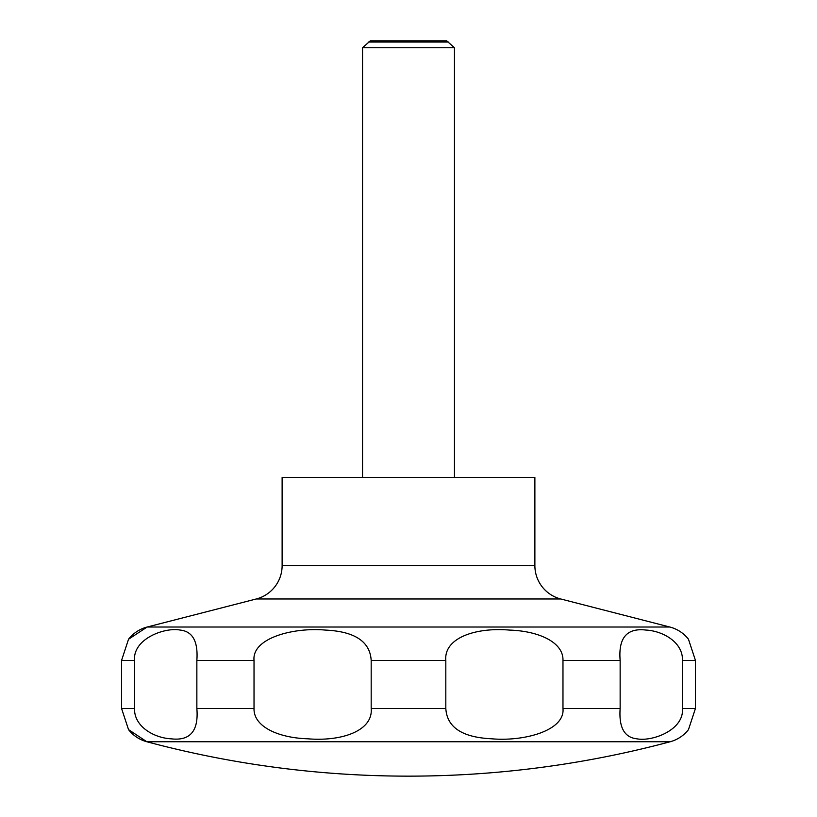 <?xml version="1.0" encoding="UTF-8"?>
<svg xmlns="http://www.w3.org/2000/svg" width="817" height="817" viewBox="0 0 817 817"><rect width="100%" height="100%" fill="white"/><g stroke="black" fill="none" stroke-linecap="round" stroke-linejoin="round"><path stroke-width="1.23" d="M128.535 729.622L146.835 741.754A1012.6 1012.6 0 0 0 670.165 741.754A34.467 34.467 0 0 0 688.465 729.622L695.441 708.462L695.441 660.412L688.465 639.241A34.467 34.467 0 0 0 669.848 627.027L560.758 598.984L256.242 598.984L147.152 627.027A34.467 34.467 0 0 0 128.535 639.241L121.559 660.412L121.559 708.462L128.535 729.622A34.467 34.467 0 0 0 146.835 741.754L670.165 741.754M256.242 598.984A34.467 34.467 0 0 0 282.12 565.599L282.12 477.434L534.88 477.434L534.88 565.599A34.467 34.467 0 0 0 560.758 598.984M454.456 477.434L454.456 47.743L446.685 40.85L370.315 40.85L362.544 47.743L362.544 477.434M448.768 42.055L368.232 42.055M682.481 660.412L682.481 708.462C684.156 730.275 651.874 741.805 636.892 738.813C624.362 737.516 618.775 727.396 620.144 708.462L620.144 660.412C618.255 637.893 626.853 627.773 645.941 630.06C662.403 630.867 683.012 641.968 682.481 660.412L695.441 660.412M562.974 660.412L562.974 708.462C565.252 730.674 523.809 741.703 491.558 738.782C462.208 737.404 446.96 727.304 445.816 708.462L445.816 660.412C443.754 638.2 475.137 627.17 509.43 630.081C538.321 630.979 563.567 642.06 562.974 660.412L620.144 660.412M371.184 660.412L371.184 708.462C373.246 730.674 341.863 741.703 307.57 738.782C278.679 737.894 253.433 726.813 254.026 708.462L254.026 660.412C251.748 638.2 293.191 627.17 325.442 630.081C354.792 631.47 370.04 641.57 371.184 660.412L445.816 660.412M196.856 660.412L196.856 708.462C198.745 730.98 190.147 741.101 171.059 738.813C154.597 738.006 133.988 726.905 134.519 708.462L134.519 660.412C132.844 638.598 165.126 627.068 180.108 630.06C192.638 631.357 198.225 641.468 196.856 660.412L254.026 660.412M454.456 47.743L362.544 47.743M534.88 565.599L282.12 565.599M695.441 708.462L682.481 708.462M620.144 708.462L562.974 708.462M445.816 708.462L371.184 708.462M254.026 708.462L196.856 708.462M134.519 708.462L121.559 708.462M134.519 660.412L121.559 660.412M669.848 627.027L147.152 627.027L128.535 639.241"/></g></svg>
